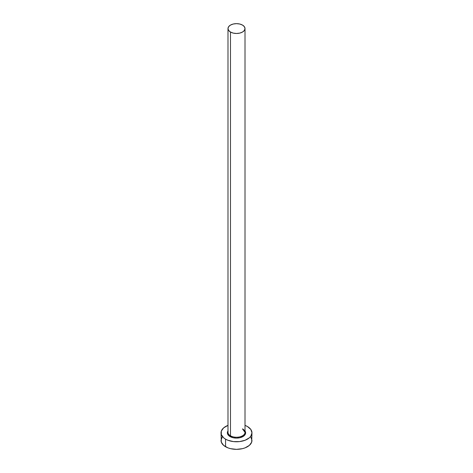 <?xml version="1.0" encoding="UTF-8"?>
<svg xmlns="http://www.w3.org/2000/svg" width="473" height="473" viewBox="0 0 473 473"><rect width="100%" height="100%" fill="white"/><g stroke="black" fill="none" stroke-linecap="round" stroke-linejoin="round"><path stroke-width="0.71" d="M228.069 431.672A8.508 4.913 0 0 0 230.481 435.804A0.621 0.355 -60 0 1 230.044 436.561A9.129 5.268 180 0 1 227.992 430.927M227.992 28.563L227.992 432.334A8.508 4.913 0 0 0 230.481 435.804A8.508 4.913 0 0 0 239.758 436.869A8.508 4.913 0 0 0 245.008 432.334L245.008 28.563A8.508 4.913 180 0 1 239.758 33.104A8.508 4.913 180 0 1 230.481 32.04L230.481 435.804L230.481 32.04A8.508 4.913 180 0 1 227.992 28.563A8.508 4.913 180 0 1 233.242 24.022A8.508 4.913 180 0 1 242.519 25.087A8.508 4.913 180 0 1 245.008 28.563L244.364 26.683L242.519 25.087L239.758 24.022L236.5 23.65L233.242 24.022L230.481 25.087L228.636 26.683L227.992 28.563L228.636 30.443L230.481 32.04L233.242 33.104L236.5 33.477L239.758 33.104L242.519 32.04L244.364 30.443L245.008 28.563M222.204 436.999L221.027 440.416A15.473 8.934 0 0 0 225.562 446.731L225.562 439.151L227.903 440.262L233.479 441.599L239.521 441.599L245.097 440.262L249.366 437.797L250.796 436.254L251.973 432.836L250.796 429.419L247.438 426.522L245.008 425.375A15.473 8.934 180 0 1 247.438 426.522A15.473 8.934 180 0 1 251.973 432.836A15.473 8.934 180 0 1 242.418 441.09A15.473 8.934 180 0 1 225.562 439.151L225.562 446.731A15.473 8.934 0 0 0 242.418 448.67A15.473 8.934 0 0 0 251.973 440.416L250.796 436.999M245.605 433.197A15.473 8.934 0 0 0 244.949 432.931L245.097 432.99M225.562 439.151A15.473 8.934 180 0 1 221.027 432.836A15.473 8.934 180 0 1 227.992 425.375L223.634 427.876L221.323 431.092L221.323 434.581L223.634 437.797L225.562 439.151M244.931 430.82L245.629 432.836L245.452 433.865L244.092 435.763L239.994 437.708L236.5 438.104L233.006 437.708L228.908 435.763L227.548 433.865L227.371 432.836L228.069 430.82M221.027 432.836L221.323 442.16L223.634 445.383L227.903 447.842L230.582 448.67L236.5 449.35L242.418 448.67L245.097 447.842L249.366 445.383L251.677 442.16L251.973 432.836M245.008 430.927A9.129 5.268 180 0 1 241.484 437.253A9.129 5.268 180 0 1 230.044 436.561A0.621 0.355 120 0 0 230.481 435.804A8.508 4.913 0 0 0 239.22 436.987A8.508 4.913 0 0 0 244.931 432.99A8.508 4.913 0 0 0 242.519 428.857M245.008 432.334L242.643 429.141"/></g></svg>
